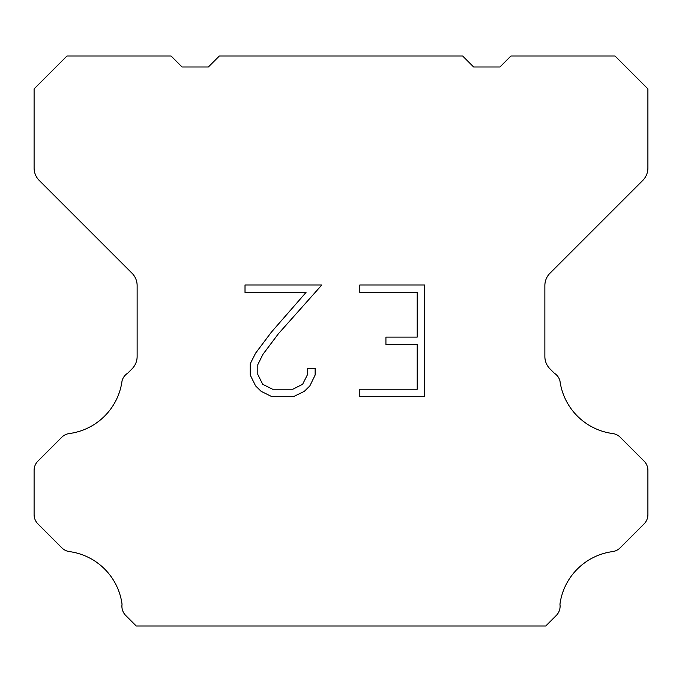 <?xml version="1.0" encoding="UTF-8"?>
<svg xmlns="http://www.w3.org/2000/svg" width="682" height="682" viewBox="0 0 682 682"><rect width="100%" height="100%" fill="white"/><g stroke="black" fill="none" stroke-linecap="round" stroke-linejoin="round"><path stroke-width="1.02" d="M417.205 389.234L417.205 344.555L385.927 344.555L385.927 337.104L417.205 337.104L417.205 292.425L359.823 292.425L359.823 284.974L424.647 284.974L424.647 396.685L359.823 396.685L359.823 389.234L417.205 389.234M315.135 368.357L315.135 375.057L309.824 385.961L304.291 391.383L293.388 396.685L271.93 396.685L261.095 391.298L255.571 385.85L250.183 374.938L250.183 363.89L255.571 353.199L271.351 332.185L306.039 292.425L245.017 292.425L245.017 284.974L321.819 284.974L278.333 333.83L262.843 354.478L257.822 364.665L257.822 374.478L262.698 384.298L272.587 389.234L292.808 389.234L302.62 384.281L307.565 374.478L307.565 368.357L315.135 368.357M462.66 56.018L473.623 66.981L499.932 66.981L510.895 56.018L615.019 56.018L647.9 88.907L647.9 168.036A17.536 17.536 0 0 1 642.759 180.432L550.007 273.192A17.536 17.536 0 0 0 544.867 285.596L544.867 356.498A17.536 17.536 0 0 0 550.007 368.894L554.313 373.207A13.154 13.154 0 0 1 559.939 380.778A61.38 61.38 0 0 0 612.709 433.547A13.154 13.154 0 0 1 620.279 437.281L644.047 461.058A13.154 13.154 0 0 1 647.9 470.358L647.9 514.646A13.154 13.154 0 0 1 644.047 523.947L620.134 547.859A13.154 13.154 0 0 1 612.589 551.593A61.38 61.38 0 0 0 559.948 604.235A13.154 13.154 0 0 1 556.214 615.548L545.779 625.982L136.221 625.982L125.786 615.548A13.154 13.154 0 0 1 122.052 604.235A61.38 61.38 0 0 0 69.411 551.593A13.154 13.154 0 0 1 61.866 547.859L37.953 523.947A13.154 13.154 0 0 1 34.1 514.646L34.1 470.358A13.154 13.154 0 0 1 37.953 461.058L61.721 437.281A13.154 13.154 0 0 1 69.291 433.547A61.38 61.38 0 0 0 122.061 380.778A13.154 13.154 0 0 1 127.687 373.207L131.993 368.894A17.536 17.536 0 0 0 137.133 356.498L137.133 285.596A17.536 17.536 0 0 0 131.993 273.192L39.241 180.432A17.536 17.536 0 0 1 34.1 168.036L34.1 88.907L66.981 56.018L171.105 56.018L182.068 66.981L208.377 66.981L219.34 56.018L462.66 56.018"/></g></svg>
